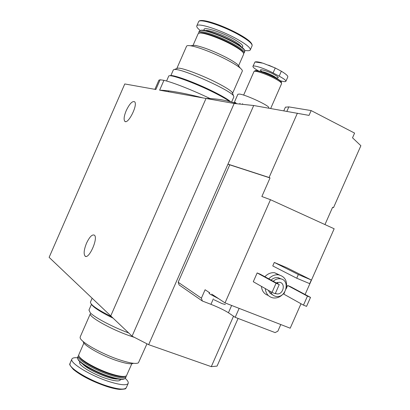 <?xml version="1.0" encoding="UTF-8"?>
<svg xmlns="http://www.w3.org/2000/svg" width="410" height="410" viewBox="0 0 410 410"><rect width="100%" height="100%" fill="white"/><g stroke="black" fill="none" stroke-linecap="round" stroke-linejoin="round"><path stroke-width="0.61" d="M210.12 98.579C193.028 90.323 172.441 82.225 163.928 80.334L160.115 79.771L155.861 89.503L124.773 83.953L49.123 257.357L110.751 315.91L206.025 98.451C216.736 98.59 227.017 100.322 236.867 103.653M163.928 80.334L159.628 90.174C169.801 90.472 184.213 93.044 202.868 97.893M160.115 79.771L158.88 80.216M158.901 80.17L155.026 89.037L155.861 89.503M159.628 90.174L234.171 103.479L253.708 105.508L309.027 115.4L311.154 110.582L354.594 133.101L352.518 137.796L360.877 145.719L333.499 207.675L332.612 207.26L324.961 224.572M86.541 243.161C89.575 236.826 92.188 234.161 94.392 235.166C98.533 238.118 88.698 260.073 85.039 256.055C83.491 253.826 83.994 249.526 86.541 243.161M126.234 110.597C129.534 103.786 132.322 100.834 134.593 101.747C138.232 104.617 127.884 125.096 124.768 121.247C123.564 119.474 124.051 115.927 126.234 110.597M146.959 343.805L138.436 362.799C136.115 364.188 129.755 363.178 119.351 359.77C101.342 353.835 80.068 341.709 80.135 337.625L80.227 336.861M90.318 313.881C88.96 316.971 111.095 329.394 129.847 335.851L134.429 337.379M133.424 363.296C131.328 364.459 125.834 363.588 116.942 360.682C101.47 355.598 83.21 345.174 83.184 341.571M131.815 363.772L126.495 375.709C124.691 377.159 119.382 376.482 110.572 373.684C95.576 368.887 78.11 358.612 78.735 355.121L78.848 354.614M125.245 376.313C123.108 377.395 118.039 376.662 110.049 374.115C95.935 369.6 79.355 359.995 79.15 356.362M126.208 375.944L126.152 376.667C124.927 378.594 119.535 378.056 109.972 375.053C94.213 370.035 76.168 359.093 78.233 356.013L78.761 355.409M126.121 376.744L125.301 378.42C123.461 379.875 118.147 379.219 109.362 376.447C94.387 371.68 76.962 361.394 77.551 357.843L77.664 357.31M124.199 378.989C121.913 379.988 116.845 379.245 108.993 376.749C94.961 372.28 78.438 362.753 77.89 358.95M125.301 378.415C127.638 380.547 128.607 382.192 128.202 383.35C126.751 385.672 120.412 385.098 109.178 381.618C90.595 375.77 69.392 362.799 71.893 359.093C72.488 357.812 74.748 357.407 78.664 357.868M128.694 332.961C112.74 327.052 94.823 317.606 90.338 312.851L88.955 310.057M111.761 316.874C97.401 309.622 90.302 304.686 90.456 302.057L90.487 301.991M113.139 318.186C100.342 311.866 93.049 307.162 91.271 304.066M225.346 304.548L222.066 303.6L214.056 299.761M305.101 294.493L334.16 228.77L270.477 199.706L261.862 196.503L270.036 177.94L229.749 164.83L178.176 282.244L179.129 284.935L202.371 301.027L201.382 298.183L205.092 289.747L209.756 292.822M178.176 282.244L201.382 298.183M202.371 301.027L210.945 304.328C218.366 307.28 224.193 310.088 228.431 312.753L235.186 317.325L275.089 332.597L277.847 331.203L280.788 324.551M270.477 199.706L225.028 302.893L211.698 294.103M225.028 302.893L290.198 328.205L301.007 303.754M268.545 108.112L268.709 107.743C270.595 106.292 246.261 94.843 239.599 94.074L237.897 94.218L234.346 102.321L235.817 102.69M264.875 276.729C267.73 273.706 270.984 272.378 274.654 272.747L279.476 274.982M268.242 295.436C264.183 294.083 261.918 291.059 261.436 286.37M303.472 305.132L307.449 296.138L310.524 297.404L306.557 306.378L303.472 305.132L283.807 294.129L284.699 292.104M286.077 288.994L287.62 285.488L290.613 286.723L310.524 297.404M253.283 281.721L257.157 272.932L260.253 274.208L279.251 284.56L275.218 293.698L272.02 292.407L253.283 281.721M272.763 265.936L274.305 262.441L286.805 267.715L311.303 279.994L309.693 283.643L296.717 278.216L272.763 265.936M332.571 207.357L333.499 207.675M270.036 177.94L269.078 177.494L297.399 113.165M253.708 105.508L227.965 164.128L229.702 164.933M269.078 177.494L227.965 164.128L148.661 344.677L132.071 336.169L234.171 103.479M238.082 318.437L217.064 366.104L211.288 366.653L148.661 344.677M233.526 316.202L211.288 366.653M206.025 98.451L110.751 315.91L132.071 336.169M273.25 281.291C275.366 279.338 277.698 278.503 280.245 278.79C290.685 279.835 286.093 298.572 275.961 296.404C273.28 295.861 271.451 294.231 270.472 291.52M276.166 282.88L279.405 282.264C286.226 282.977 283.218 295.246 276.576 293.847L275.325 293.447M271.056 280.097C273.168 278.154 275.489 277.324 278.031 277.611L281.357 279.036M272.67 294.862L269.985 293.135L268.294 290.28M268.755 278.841C271.625 275.786 274.91 274.449 278.595 274.823C285.15 276.596 287.656 281.25 286.129 288.789M283.438 293.693C280.419 297.03 276.934 298.429 272.988 297.891C268.417 296.799 265.849 293.693 265.285 288.563M277.56 282.352L277.877 283.812M307.449 296.138L287.62 285.488M272.02 292.407L276.058 283.248L257.157 272.932M276.058 283.248L279.251 284.56M296.717 278.216L298.342 274.536L274.305 262.441M298.342 274.536L311.303 279.994M285.406 107.184L288.84 106.892L311.154 110.582M235.186 317.325L239.138 308.371M218.632 298.675L210.156 294.242L209.013 293.14M287.779 76.998L287.784 76.368C287.2 75.179 285.053 73.467 281.347 71.227L275.253 67.988L262.892 63.155L256.532 61.792M276.161 68.424L268.622 65.164M258.454 70.868C254.569 68.67 252.729 67.158 252.929 66.338L255.005 61.966L262.892 63.155M252.929 66.338C253.247 64.754 264.906 68.547 273.08 72.939L279.179 76.163C283.853 78.684 286.088 80.401 285.888 81.313C285.468 81.892 283.587 81.703 280.25 80.734M281.465 82.184L281.204 81.662C280.343 80.606 278.2 79.171 274.777 77.346C266.269 73.113 259.93 70.838 255.758 70.515L255.122 70.684M281.429 83.071L281.337 82C280.46 80.929 278.277 79.463 274.792 77.608C266.121 73.298 259.663 70.976 255.42 70.648L254.63 70.992M270.672 108.481L281.567 83.696C281.762 82.784 279.446 81.026 274.613 78.433C266.228 73.954 254.256 70.023 253.954 71.601L253.939 71.632M186.55 46.248L186.57 46.202C186.883 45.582 188.169 45.433 190.424 45.751C197.312 46.648 214.281 53.162 226.894 59.809C233.075 63.053 237.513 65.81 240.214 68.075C241.895 69.521 242.592 70.556 242.289 71.181L232.562 93.357L232.162 92.327C230.348 90.241 225.244 87.043 216.844 82.738C203.093 75.712 184.664 68.634 179.047 68.162L177.945 68.111L174.573 69.408L175.752 69.474C185.622 70.028 230.266 90.354 233.48 95.709L233.879 96.852L231.609 102.034M186.57 46.202L176.797 68.552M191.409 45.653L194.745 45.32C202.786 46.873 213.251 50.896 226.135 57.395C231.445 60.193 235.273 62.576 237.615 64.549L239.491 67.096M198.158 33.681L199.542 33.031C203.698 32.462 219.581 38.12 231.23 44.393C237.708 47.883 241.736 50.655 243.314 52.706L243.699 54.094L238.553 65.825M199.27 33.061L200.428 32.692C204.482 32.134 219.909 37.628 231.225 43.726C237.513 47.119 241.428 49.815 242.966 51.819L243.412 52.844M198.788 33.174L198.742 32.354C199.28 29.597 217.961 35.583 231.804 43.081C240.47 47.816 244.621 51.06 244.263 52.818L243.653 53.279M199.291 31.088L200.71 30.417C204.918 29.828 220.775 35.46 232.393 41.738C238.84 45.223 242.858 48.006 244.442 50.081L244.837 51.506L244.283 52.762M196.8 25.866C196.41 26.814 197.564 28.351 200.254 30.478L201.336 30.176C205.466 29.597 221.005 35.116 232.388 41.266C238.702 44.685 242.643 47.411 244.196 49.451L244.642 50.384C247.912 50.953 249.792 50.799 250.284 49.923C250.746 47.811 245.908 43.962 235.755 38.371C219.478 29.484 197.451 22.519 196.8 25.866L198.604 21.735C199.291 18.301 221.354 25.205 237.615 34.132C247.753 39.749 252.575 43.644 252.088 45.812C252.693 43.111 247.891 39.006 237.682 33.497C221.318 24.708 199.834 17.497 198.604 21.735L198.578 21.791M173.348 69.879L174.573 69.408M168.669 76.209L168.689 76.168C168.843 73.492 194.683 82.774 214.368 92.742C221.431 96.299 226.556 99.23 229.749 101.542M170.094 75.778C171.6 73.861 195.877 82.718 214.23 92.014C222.604 96.248 228.083 99.502 230.666 101.777M117.701 379.03C115.297 379.163 111.658 378.445 106.774 376.872C95.038 372.7 86.874 368.313 82.297 363.711M120.525 379.393C120.238 381.643 115.605 381.387 106.626 378.625C92.265 374.099 76.357 363.957 80.104 361.902M128.161 383.442L126.321 387.624C124.845 390.007 118.49 389.474 107.246 386.025C88.642 380.224 67.476 367.181 70.018 363.378L70.054 363.296M126.203 387.86C124.655 388.188 128.678 389.044 119.699 389.418C116.302 389.126 111.992 388.147 106.769 386.481C92.409 381.551 81.303 375.893 73.451 369.512C67.009 362.102 70.925 365.043 70.018 363.378L71.893 359.093M286.887 111.325L288.84 106.892M228.431 312.753L231.645 305.46M210.945 304.328L213.343 298.875M276.658 77.879C279.523 78.166 278.58 76.977 273.829 74.323C266.582 70.412 257.265 68.111 261.467 71.222M276.427 78.248C276.109 77.649 274.838 76.752 272.604 75.563C267.264 72.929 263.538 71.642 261.436 71.704M273.08 72.939L275.253 67.988M279.179 76.163L281.347 71.227M205.446 30.606C207.988 29.576 221.39 34.168 231.209 39.488C236.867 42.563 240.157 44.931 241.075 46.586M204.462 30.417C200.905 25.907 218.632 30.817 232.301 38.279C241.377 43.352 244.565 46.32 241.869 47.196M203.124 20.567C212.021 21.879 223.532 26.184 237.651 33.476C243.15 36.464 247.163 39.093 249.695 41.354M85.931 256.399L85.039 256.055M125.491 121.58L124.768 121.247M90.302 313.84L80.196 336.933M83.922 343.021L78.817 354.681M78.787 355.516L78.484 355.634M78.233 356.013L77.639 357.377M91.44 304.389L88.929 310.124M92.132 298.224L90.456 302.057M280.245 278.79L278.031 277.611M278.595 274.823L274.654 272.747M276.576 293.847L275.433 293.201M242.623 103.679L242.433 104.119M283.822 110.787L285.437 107.118M209.29 292.514L209.003 293.16M254.999 61.966C256.281 61.582 258.597 61.884 261.944 62.873M261.313 71.663L261.39 71.243L262.103 71.663M276.765 77.977L276.535 78.31M255.758 70.515L255.42 70.648M281.204 81.662L281.337 82M254.646 70.961L254.492 71.309M253.954 71.601L243.637 95.105M240.029 103.32L239.788 103.879M285.898 81.277L287.784 76.998M194.745 45.32L190.424 45.751M237.615 64.549L240.214 68.075M192.992 45.495L198.179 33.64M200.428 32.692L199.542 33.031M242.966 51.819L243.314 52.706M198.742 32.354L199.311 31.042M201.336 30.176L200.71 30.417M244.196 49.451L244.442 50.081M250.31 49.861L252.088 45.812M232.162 92.327L233.48 95.709M170.852 75.589L173.368 69.838M168.269 91.717L168.51 91.158M166.568 81.021L168.689 76.168"/></g></svg>
